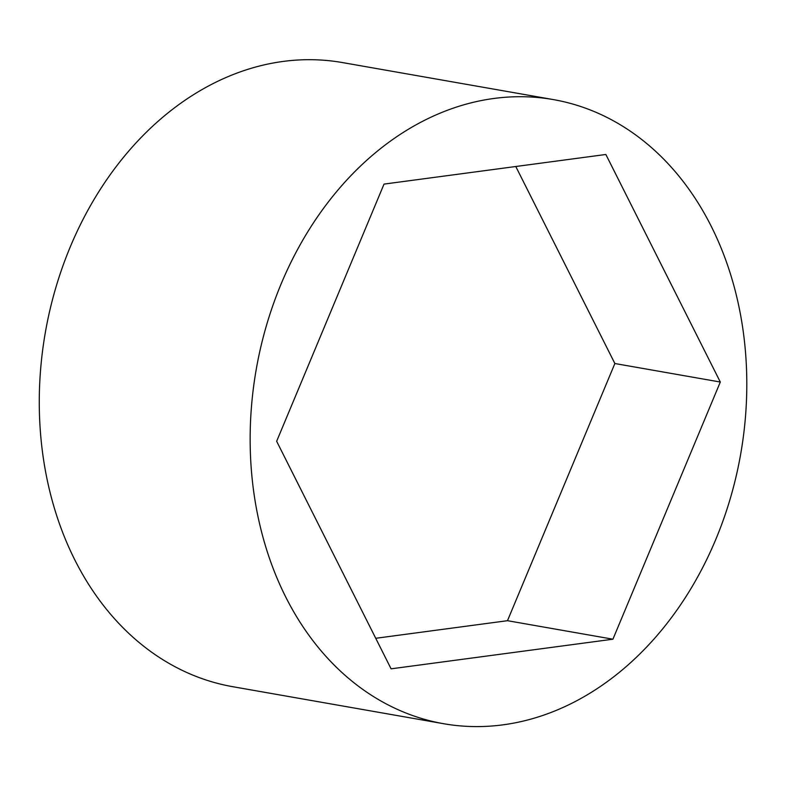 <?xml version="1.0" encoding="UTF-8"?>
<svg xmlns="http://www.w3.org/2000/svg" width="786" height="786" viewBox="0 0 786 786"><rect width="100%" height="100%" fill="white"/><g stroke="black" fill="none" stroke-linecap="round" stroke-linejoin="round"><path stroke-width="1.18" d="M378.302 699.481A316.846 245.89 -80 0 1 266.425 325.591A316.846 245.89 -80 0 1 553.265 99.576A316.846 245.89 -80 0 1 740.667 454.17A316.846 245.89 -80 0 1 443.697 723.729A316.846 245.89 -80 0 1 378.302 699.481M391.094 668.827L612.923 639.205L720.31 382.035L605.859 154.478L384.03 184.101L276.652 441.28L391.094 668.827M443.697 723.729L232.813 686.709A316.846 245.89 -80 0 1 167.428 662.46A316.846 245.89 -80 0 1 55.551 288.57A316.846 245.89 -80 0 1 342.382 62.556L553.265 99.576M375.737 638.291L507.491 620.694L612.923 639.205M507.491 620.694L614.868 363.525L515.783 166.504M614.868 363.525L720.31 382.035"/></g></svg>
